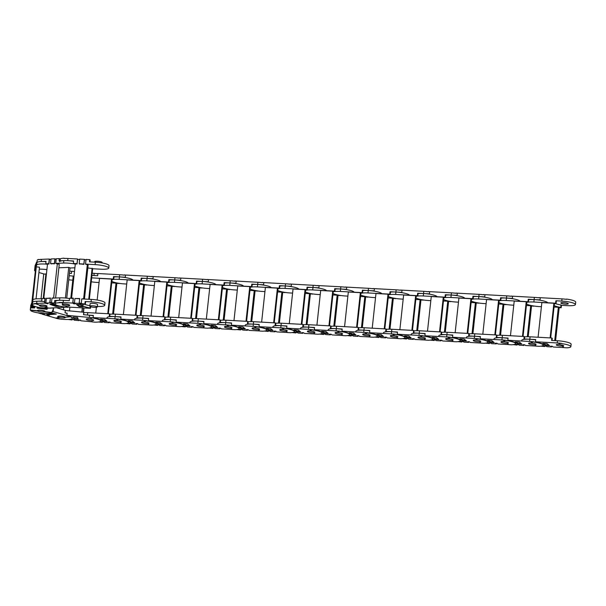 <?xml version="1.0" encoding="UTF-8"?>
<svg xmlns="http://www.w3.org/2000/svg" width="606" height="606" viewBox="0 0 606 606"><rect width="100%" height="100%" fill="white"/><g stroke="black" fill="none" stroke-linecap="round" stroke-linejoin="round"><path stroke-width="0.91" d="M50.73 263.663L54.54 263.815L55.04 259.232L56.222 259.186M45.897 302.758L44.715 302.803L45.215 298.228L43.783 298.288L47.495 264.102L48.927 264.042L49.419 259.466L51.002 259.398M51.518 302.523L49.942 302.591L50.434 298.008L46.564 298.402M55.957 263.451L57.35 263.693L53.639 297.879L52.184 298.167M66.743 298.152L70.038 267.837L68.751 267.39L58.896 267.791L55.608 298.031L59.244 264.36L57.35 263.693M49.942 302.591L52.639 303.22M44.715 302.803L47.026 303.454M44.367 298.493L43.783 298.288M47.177 298.372L46.594 298.167M52.79 298.144L52.207 297.94M54.222 298.084L53.639 297.879M65.425 298.023L68.751 267.39M73.576 261.292A10.938 2.053 -173.8 0 0 63.865 260.618L59.04 260.815L59.274 258.618L56.267 258.739L55.767 263.383L63.6 263.057A10.938 2.053 6.2 0 1 75.296 264.095M36.951 262.701A10.938 2.053 6.2 0 1 41.2 261.55L46.026 261.353L45.761 263.792L48.768 263.671L49.275 259.027L41.435 259.353A10.938 2.053 -173.8 0 0 38.511 259.694L40.799 259.391M60.13 260.769L60.32 258.989L59.274 258.618M38.542 259.451A10.938 2.053 -173.8 0 0 37.216 260.262L36.958 262.648M54.388 263.436L54.888 258.8L51.048 258.959L50.54 263.595L54.578 263.504M49.275 259.027L50.389 259.421M50.54 263.595L51.51 263.936M54.888 258.8L56.01 259.194M55.767 263.383L56.729 263.724M74.894 267.807L70.023 268.003M45.761 263.792L46.806 264.163A11.067 2.076 6.2 0 1 47.48 264.231M69.531 298.531A10.938 2.053 -173.8 0 0 59.82 297.857L51.987 298.175L51.48 302.818L55.532 303.061A11.067 2.076 -173.8 0 0 54.949 303.629A11.067 2.076 -173.8 0 0 55.048 303.962M55.532 303.061L55.775 300.864L54.729 300.493L59.555 300.296L59.82 297.857M67.781 307.053L49.912 308.09A10.938 2.053 6.2 0 1 48.094 308.113M54.487 302.689L54.729 300.493M65.668 305.75L66.955 307.075L65.289 305.704A3.757 0.704 6.2 0 1 62.312 304.871A3.757 0.704 6.2 0 1 62.191 304.666A3.75 0.704 -173.8 0 0 62.963 305.189A3.75 0.704 -173.8 0 0 67.084 305.863A3.75 0.704 -173.8 0 0 69.652 305.477A3.75 0.704 -173.8 0 0 68.879 304.947A3.75 0.704 -173.8 0 0 64.759 304.273A3.75 0.704 -173.8 0 0 62.191 304.666A3.757 0.704 6.2 0 1 63.554 304.273L61.91 302.652L59.123 302.742A10.938 2.053 6.2 0 0 55.048 303.886A10.938 2.053 6.2 0 0 55.404 304.492A10.938 2.053 6.2 0 0 64.198 306.931L67.751 307.356M48.086 308.189L44.094 306.78A3.757 0.704 6.2 0 1 40.291 306.128A3.757 0.704 6.2 0 1 39.519 305.598A3.757 0.704 6.2 0 1 39.951 305.326L35.989 303.674L33.701 304.015A10.938 2.053 6.2 0 0 32.376 304.818A10.938 2.053 6.2 0 0 34.625 306.356A10.938 2.053 6.2 0 0 45.821 308.28L48.109 307.939L44.897 306.81M39.973 305.083A3.757 0.704 6.2 0 1 46.238 305.636A3.757 0.704 6.2 0 1 47.018 306.166A3.757 0.704 6.2 0 1 47.003 306.204M53.305 304.151L59.373 306.288L55.919 306.431L49.859 304.295L53.305 304.151M57.82 305.742L55.987 305.818L55.919 306.431M55.987 305.818L51.472 304.227M39.951 305.326L35.959 303.924M33.701 304.015L33.724 303.773A10.938 2.053 6.2 0 1 36.648 303.424L44.488 303.106L44.988 298.463L41.981 298.591L41.716 301.03L36.89 301.227A10.938 2.053 -173.8 0 0 32.641 302.379L32.376 304.818M35.989 303.674L33.724 303.773M51.48 302.818L53.57 303.545L49.707 302.886L50.404 298.319M50.215 298.25L46.367 298.41L45.867 303.045L47.95 303.78L44.488 303.106M45.867 303.045L49.707 302.886M35.815 268.064L36.208 266.86M31.853 302.5L35.693 268.049M36.299 266.867L32.769 300.243M36.057 298.856L39.496 267.216L36.398 266.845M31.891 306.341L35.012 306.659M45.995 261.656A10.938 2.053 -173.8 0 0 36.981 262.595L36.534 263.701L36.489 262.193L35.989 266.829L36.716 265.034A10.938 2.053 6.2 0 1 47.48 264.254M35.322 266.678L35.845 263.792L35.118 265.587A10.938 2.053 -173.8 0 0 35.087 265.693L34.853 267.897A10.938 2.053 6.2 0 1 34.875 267.784L35.322 266.678M35.86 267.148L36.36 262.504L35.504 268.026L36.171 267.185M35.504 268.026L35.898 268.072M35.989 266.829L36.383 266.875M39.284 269.14A11.067 2.076 6.2 0 1 46.268 269.519A11.067 2.076 6.2 0 1 46.897 269.594M35.057 269.125L35.474 269.17M32.527 303.417L32.671 302.273A10.938 2.053 6.2 0 1 44.321 301.583M41.95 298.894A10.938 2.053 -173.8 0 0 32.936 299.834L31.701 306.265L31.982 305.575L33.163 305.719M53.707 307.931L52.025 312.241A10.938 2.053 6.2 0 1 50.851 312.908M31.982 305.575L32.224 303.379M48.086 308.143A11.067 2.076 -173.8 0 0 51.972 307.954L53.676 308.151M37.451 310.507L37.42 310.787A3.75 0.704 -173.8 0 0 39.693 311.696A3.75 0.704 -173.8 0 0 43.799 311.969A3.75 0.704 -173.8 0 0 44.882 311.598A3.75 0.704 -173.8 0 0 42.602 310.696A3.75 0.704 -173.8 0 0 38.504 310.416A3.75 0.704 -173.8 0 0 37.42 310.787L31.141 310.052L30.906 310.817A10.938 2.053 6.2 0 0 40.352 313.173A10.938 2.053 6.2 0 0 50.745 313.173L50.98 312.408L44.844 311.681M50.957 312.658L44.42 311.878A3.757 0.704 6.2 0 1 40.875 311.878A3.757 0.704 6.2 0 1 37.648 311.075L31.118 310.302M43.526 305.326A3.75 0.704 -173.8 0 0 39.526 305.598A3.75 0.704 -173.8 0 0 42.981 306.681A3.75 0.704 -173.8 0 0 46.98 306.409A3.75 0.704 -173.8 0 0 43.526 305.326M37.443 310.59A3.757 0.704 6.2 0 1 37.443 310.545A3.757 0.704 6.2 0 1 41.45 310.272A3.757 0.704 6.2 0 1 44.912 311.355A3.757 0.704 6.2 0 1 44.897 311.401M47.177 308.53L47.026 309.34L37.11 308.159L37.428 307.371L41.359 307.84M43.556 308.098L47.344 308.552L47.026 309.34M47.094 308.727L37.345 307.568M30.906 310.817L30.936 310.575A10.938 2.053 6.2 0 1 30.3 309.772A10.938 2.053 6.2 0 1 30.33 309.666L31.557 303.227L30.565 307.469A10.938 2.053 -173.8 0 0 30.542 307.575L30.808 305.129A10.938 2.053 -173.8 0 1 31.201 304.659M31.141 310.052L30.936 310.575M31.701 306.265L35.11 306.674L34.951 307.075L31.542 306.674L32.163 302.046M32.042 302.03L31.179 307.553L34.595 307.954L31.057 307.871M31.179 307.553L31.542 306.674M46.776 315.044L48.245 315.022M41.738 313.567L43.571 313.65M43.238 298.538L45.912 273.957L43.723 274.147L41.034 298.834M45.912 273.957L46.412 274.101M63.441 309.78L63.683 307.522M39.284 269.17A10.938 2.053 6.2 0 1 46.897 269.625M35.246 267.428A10.938 2.053 -173.8 0 0 34.853 267.897L34.587 270.337A10.938 2.053 6.2 0 1 35.421 269.67M35.262 271.162A10.938 2.053 6.2 0 1 34.587 270.337M44.336 274.094L38.92 272.511M71.659 271.503L69.705 270.927M69.463 273.124L70.228 273.351M50.828 312.969A11.067 2.076 -173.8 0 0 52.177 312.143A11.067 2.076 -173.8 0 0 51.957 311.658L53.161 311.56L69.137 316.241A10.938 2.053 6.2 0 1 71.606 317.211L69.584 316.62L64.94 317.264A3.757 0.704 6.2 0 1 65.183 317.552A3.757 0.704 6.2 0 1 64.1 317.923A3.757 0.704 6.2 0 1 60.153 317.673L55.54 318.074L57.57 318.665A10.938 2.053 6.2 0 0 69.167 319.407A10.938 2.053 6.2 0 0 72.319 318.324L72.379 317.771M67.114 313.378L65.047 312.772L65.312 310.333L56.714 307.81M53.404 309.355L53.161 311.56M55.547 318.014A10.938 2.053 6.2 0 1 53.813 317.567L46.798 315.506L49.2 315.302L45.556 315.143L42.117 314.135L44.526 313.931L40.526 313.673L38.102 312.863M69.554 316.862L64.94 317.264M57.737 316.537A3.757 0.704 6.2 0 1 57.737 316.499A3.757 0.704 6.2 0 1 58.82 316.127A3.757 0.704 6.2 0 1 64.971 317.014M46.276 313.779L53.283 313.173L56.373 314.075L49.366 314.681L46.276 313.779M54.782 313.613L49.434 314.075L49.366 314.681M49.434 314.075L47.935 313.635M59.327 317.506L55.54 318.074M71.576 317.453A10.938 2.053 6.2 0 1 72.319 318.324M71.606 317.211L69.584 316.62M42.117 314.135L42.162 313.688M46.798 315.506L46.844 315.059M83.53 312.204L83.992 307.946M79.015 319.96L80.666 320.332M71.947 319.294L74.091 319.718M83.742 307.931L83.28 312.181M69.448 310.893L69.849 307.174M70.811 298.288L73.212 276.222L73.97 276.298M81.855 312.045L82.31 307.856M82.022 312.067L82.477 307.863M74.485 271.526L71.69 271.268L71.447 273.465L69.448 273.276M95.771 273.533L97.907 273.639M72.781 280.192L68.736 279.813M97.884 273.836A10.938 2.053 -173.8 0 0 94.15 273.359L92.173 273.177M91.938 275.374L92.832 275.457M69.182 275.715L73.985 276.169M93.332 315.711A10.938 2.053 -173.8 0 0 89.597 315.241L83.522 314.673L83.787 312.226L65.296 310.499M65.918 313.029L67.137 313.143L66.902 315.34L89.362 317.438A10.938 2.053 6.2 0 1 93.816 318.029L90.938 318.006L93.816 318.029M72.038 319.529L71.993 319.953L68.167 319.476M72.303 318.4A11.067 2.076 -173.8 0 0 72.47 318.097A11.067 2.076 -173.8 0 0 72.455 317.923A11.067 2.076 -173.8 0 0 67.001 315.673L66.902 315.34M90.938 318.006L91.332 319.286A3.757 0.704 6.2 0 1 93.718 320.157A3.757 0.704 6.2 0 1 93.725 320.218A3.757 0.704 6.2 0 1 91.741 320.619L92.135 321.9L94.983 322.165A10.938 2.053 6.2 0 0 100.861 320.991L100.922 320.438M57.721 316.802A3.75 0.704 -173.8 0 0 61.524 317.862A3.75 0.704 -173.8 0 0 65.175 317.552A3.75 0.704 -173.8 0 0 65.168 317.491A3.75 0.704 -173.8 0 0 61.373 316.43A3.75 0.704 -173.8 0 0 57.714 316.741A3.75 0.704 -173.8 0 0 57.721 316.802M78.022 318.771L73.94 318.392L73.871 319.006L73.273 317.059L77.613 317.461L78.212 319.407L73.871 319.006M73.94 318.392L73.538 317.082M93.786 318.271A10.938 2.053 6.2 0 1 100.846 320.824A10.938 2.053 6.2 0 1 100.861 320.991M71.993 319.953L71.788 319.279L74.023 319.491L74.227 320.157L79.068 320.612L78.863 319.945L80.598 320.104L80.803 320.771L90.673 321.695A10.938 2.053 6.2 0 0 92.112 321.809M86.279 319.203A3.757 0.704 6.2 0 1 86.279 319.157A3.757 0.704 6.2 0 1 91.256 319.029M79.113 320.188L79.068 320.612M83.787 312.226L83.658 314.681M79.257 263.807L83.908 264.375L84.408 259.792L86.007 259.883M74.447 302.849L72.849 302.758L73.349 298.182L71.599 298.084L75.318 263.905L77.06 263.996L77.553 259.421L79.636 259.535M81.295 303.22L79.219 303.106L79.719 298.531L75 298.516M85.628 264.155L87.332 264.557L83.62 298.743L81.848 298.894M84.454 299.031L88.128 265.216L87.332 264.557M79.219 303.106L80.015 303.765L81.658 303.848M72.849 302.758L74.803 303.477M89.332 299.303L92.665 268.617L87.832 267.943M88.749 299.266L92.127 268.178M108.754 268.087L109.019 265.64A10.938 2.053 -173.8 0 0 108.663 265.034A10.938 2.053 -173.8 0 0 95.369 262.171L89.476 261.853L89.718 259.656L86.052 259.451L85.544 264.095L95.104 264.617A10.938 2.053 6.2 0 1 108.398 267.473A10.938 2.053 6.2 0 1 108.754 268.087A10.938 2.053 6.2 0 1 100.657 269.193L92.657 268.753M89.718 259.656L90.158 260.012L89.953 261.875M59.623 261.769A10.938 2.053 6.2 0 1 67.721 260.663L73.614 260.981L73.349 263.428L77.015 263.625L77.515 258.989L67.963 258.467A10.938 2.053 -173.8 0 0 63.941 258.429L66.713 258.414M94.627 262.133L94.68 261.61A3.75 0.704 6.2 0 1 97.967 261.269A3.75 0.704 6.2 0 1 102.013 262.216A3.75 0.704 6.2 0 1 102.141 262.421L102.081 262.951M63.963 258.186A10.938 2.053 -173.8 0 0 60.168 258.929M83.863 264.004L84.37 259.36L79.681 259.103L79.174 263.746L83.946 264.065M77.515 258.989L78.076 259.444M79.174 263.746L79.659 264.14M84.37 259.36L84.923 259.822M85.544 264.095L86.029 264.489M73.349 263.428L73.781 263.784A11.067 2.076 6.2 0 1 75.296 264.065M104.709 305.318L104.974 302.879A10.938 2.053 -173.8 0 0 104.618 302.273A10.938 2.053 -173.8 0 0 91.324 299.409L81.765 298.887L81.265 303.53L85.37 304.091L85.605 301.886L85.166 301.53L91.059 301.849A10.938 2.053 6.2 0 1 104.353 304.712A10.938 2.053 6.2 0 1 104.709 305.318A10.938 2.053 6.2 0 1 97.354 306.462M89.839 306.174L90.105 303.735A3.75 0.704 6.2 0 1 93.392 303.386A3.75 0.704 6.2 0 1 97.437 304.333A3.75 0.704 6.2 0 1 97.566 304.545L97.301 306.984A3.75 0.704 -173.8 0 0 97.172 306.78A3.75 0.704 -173.8 0 0 93.127 305.833A3.75 0.704 -173.8 0 0 89.839 306.174A3.75 0.704 -173.8 0 0 89.961 306.386A3.75 0.704 -173.8 0 0 94.013 307.333A3.75 0.704 -173.8 0 0 97.301 306.984M89.893 305.674A11.067 2.076 6.2 0 1 84.401 304.227M85.37 304.091A11.067 2.076 -173.8 0 0 82.598 305.144A11.067 2.076 -173.8 0 0 82.954 305.757A11.067 2.076 -173.8 0 0 90.044 307.939L90.196 306.53M90.658 306.719L90.483 308.302L68.728 307.113A10.938 2.053 6.2 0 1 66.971 306.984M84.931 303.727L85.166 301.53M90.044 307.939L90.483 308.302M63.577 304.03A3.757 0.704 6.2 0 1 69.561 305.023A3.757 0.704 6.2 0 1 69.682 305.235A3.757 0.704 6.2 0 1 69.675 305.272M80.606 304.651L83.143 306.742L78.939 306.515L76.401 304.417L80.606 304.651M82.348 306.083L79.007 305.901L78.939 306.515M79.007 305.901L77.265 304.47M63.554 304.273L61.88 302.894M59.123 302.742L59.146 302.5A10.938 2.053 6.2 0 1 63.175 302.538L72.728 303.061L73.235 298.417L69.569 298.22L69.304 300.659L63.41 300.341A10.938 2.053 -173.8 0 0 55.767 300.947M61.91 302.652L59.146 302.5M81.265 303.53L82.136 304.242L79.969 304.129L79.098 303.409L79.681 298.834M79.606 298.766L74.917 298.516L74.409 303.151L75.28 303.871L73.599 303.78L72.728 303.061M74.409 303.151L79.098 303.409M555.588 340.663L559.141 307.916L558.353 307.265L554.725 340.61M551.195 346.231L552.672 346.556M544.339 345.859L546.301 346.208M554.058 307.03L558.353 307.265M538.09 337.247L541.855 302.583L553.876 303.242L550.112 337.906M550.695 337.936L554.414 303.689L553.876 303.242M563.777 299.016L566.519 299.319A10.938 2.053 -173.8 0 0 562.02 298.887L540.264 297.697L540.022 299.894L534.136 299.576A10.938 2.053 -173.8 0 0 528.682 299.652M526.743 302.409A10.938 2.053 6.2 0 1 533.871 302.015L555.626 303.205L555.891 300.765L561.785 301.084A10.938 2.053 6.2 0 1 575.079 303.947A10.938 2.053 6.2 0 1 575.435 304.553A10.938 2.053 6.2 0 1 567.337 305.659L561.444 305.341L561.179 307.78L558.823 307.651M541.408 306.697L539.423 306.591A10.938 2.053 6.2 0 1 526.569 304.023M568.17 303.568A3.757 0.704 -173.8 0 0 564.118 302.621A3.757 0.704 -173.8 0 0 560.823 302.97A3.757 0.704 -173.8 0 0 560.944 303.174A3.757 0.704 -173.8 0 0 565.004 304.121A3.757 0.704 -173.8 0 0 568.292 303.78A3.757 0.704 -173.8 0 0 568.17 303.568M575.435 304.553L575.7 302.114A10.938 2.053 -173.8 0 0 575.344 301.508A10.938 2.053 -173.8 0 0 566.542 299.069M556.641 306.863L557.043 307.189M554.399 303.864A11.067 2.076 6.2 0 1 556.066 303.568L555.626 303.205M555.891 300.765L556.331 301.121L556.066 303.568M561.444 305.341L561.005 304.977A11.067 2.076 6.2 0 1 555.558 303.629M561.179 307.78L560.739 307.416L561.005 304.977M560.739 307.416A11.067 2.076 6.2 0 1 554.21 305.591M521.728 340.36A10.938 2.053 6.2 0 1 529.826 339.254L535.712 339.572L535.477 341.769L557.232 342.958A10.938 2.053 6.2 0 1 561.732 343.39L558.944 343.481L561.732 343.39M561.701 343.632A10.938 2.053 6.2 0 1 570.504 346.064A10.938 2.053 6.2 0 1 570.86 346.677L571.125 344.231A10.938 2.053 -173.8 0 0 570.769 343.625A10.938 2.053 -173.8 0 0 557.475 340.761L551.581 340.443L551.846 337.996L530.091 336.807A10.938 2.053 -173.8 0 0 524.637 336.883M543.196 345.238A11.067 2.076 -173.8 0 0 543.362 344.935A11.067 2.076 -173.8 0 0 542.999 344.322A11.067 2.076 -173.8 0 0 535.916 342.132L535.477 341.769M544.741 346.124L544.696 346.549L540.81 346.162M528.727 343.784A3.75 0.704 -173.8 0 0 532.78 344.731A3.75 0.704 -173.8 0 0 536.068 344.39A3.75 0.704 -173.8 0 0 535.939 344.178A3.75 0.704 -173.8 0 0 531.894 343.231A3.75 0.704 -173.8 0 0 528.606 343.579A3.75 0.704 -173.8 0 0 528.727 343.784M558.944 343.481L560.618 344.859A3.757 0.704 6.2 0 1 563.595 345.693A3.757 0.704 6.2 0 1 563.716 345.897A3.757 0.704 6.2 0 1 562.353 346.291L562.383 346.041A3.757 0.704 6.2 0 1 556.399 345.049A3.757 0.704 6.2 0 1 556.278 344.844A3.757 0.704 6.2 0 1 560.262 344.564M548.763 344.996L545.415 344.814L545.355 345.42L542.817 343.329L547.021 343.564L549.559 345.655L545.355 345.42M545.415 344.814L543.68 343.382M562.353 346.291L564.027 347.662L566.784 347.814A10.938 2.053 6.2 0 0 570.86 346.677M544.696 346.549L543.824 345.829L545.983 345.943L546.862 346.662L551.551 346.92L550.672 346.2L552.361 346.291L553.233 347.011L562.785 347.533A10.938 2.053 6.2 0 0 563.928 347.586M551.596 346.496L551.551 346.92M551.846 337.996L552.286 338.36L552.058 340.466M528.205 336.747L531.5 306.401L530.704 305.75L527.341 336.739M523.546 344.723L525.023 345.041M516.698 344.344L518.653 344.693M526.409 305.515L530.704 305.75M510.449 335.739L514.214 301.076L526.228 301.735L522.463 336.391M523.054 336.428L526.773 302.174L526.228 301.735M536.128 297.501L538.87 297.804A10.938 2.053 -173.8 0 0 534.371 297.379L512.615 296.19L512.381 298.387L506.487 298.061A10.938 2.053 -173.8 0 0 501.033 298.137M499.102 300.902A10.938 2.053 6.2 0 1 506.222 300.508L527.977 301.697L528.243 299.25L534.136 299.576A10.938 2.053 6.2 0 1 547.43 302.439M513.767 305.189L511.775 305.083A10.938 2.053 6.2 0 1 498.92 302.515M533.568 305.962L531.174 306.144M540.257 297.758A10.938 2.053 -173.8 0 0 538.901 297.561M528.993 305.348L529.394 305.682M526.75 302.356A11.067 2.076 6.2 0 1 528.417 302.053L527.977 301.697M528.243 299.25L528.682 299.614L528.417 302.053M533.538 306.272L533.098 305.886M533.098 305.909A11.067 2.076 6.2 0 1 526.561 304.083M494.079 338.845A10.938 2.053 6.2 0 1 502.177 337.739L508.07 338.065L507.828 340.261L529.583 341.451A10.938 2.053 6.2 0 1 534.083 341.882L531.303 341.973L534.083 341.882M535.681 339.883A10.938 2.053 -173.8 0 0 529.826 339.254L523.932 338.928L524.198 336.489L502.442 335.3A10.938 2.053 -173.8 0 0 496.988 335.376M515.547 343.723A11.067 2.076 -173.8 0 0 515.714 343.42A11.067 2.076 -173.8 0 0 515.358 342.807A11.067 2.076 -173.8 0 0 508.267 340.625L507.828 340.261M517.092 344.609L517.047 345.034L513.161 344.655M501.086 342.276A3.75 0.704 -173.8 0 0 505.131 343.223A3.75 0.704 -173.8 0 0 508.419 342.875A3.75 0.704 -173.8 0 0 508.298 342.67A3.75 0.704 -173.8 0 0 504.245 341.723A3.75 0.704 -173.8 0 0 500.957 342.064A3.75 0.704 -173.8 0 0 501.086 342.276M531.303 341.973L532.969 343.352A3.757 0.704 6.2 0 1 535.946 344.178A3.757 0.704 6.2 0 1 536.075 344.39A3.757 0.704 6.2 0 1 534.704 344.776L536.378 346.155L539.135 346.306A10.938 2.053 6.2 0 0 543.211 345.162L543.271 344.609M521.115 343.488L517.774 343.299L517.706 343.913L515.168 341.822L519.372 342.049L521.91 344.14L517.706 343.913M517.774 343.299L516.032 341.867M534.06 342.125A10.938 2.053 6.2 0 1 542.855 344.556A10.938 2.053 6.2 0 1 543.211 345.162M517.047 345.034L516.176 344.314L518.342 344.435L519.213 345.155L523.902 345.412L523.031 344.693L524.713 344.784L525.584 345.503L535.143 346.026A10.938 2.053 6.2 0 0 536.28 346.071M528.629 343.375A3.757 0.704 6.2 0 1 528.629 343.329A3.757 0.704 6.2 0 1 532.613 343.057M523.948 344.981L523.902 345.412M524.198 336.489L524.637 336.853L524.41 338.959M500.556 335.232L503.851 304.894L503.056 304.242L499.692 335.232M495.897 343.208L497.382 343.534M489.05 342.837L491.012 343.185M498.761 304.007L503.056 304.242M482.8 334.224L486.565 299.569L498.587 300.22L494.822 334.883M495.405 334.913L499.124 300.667L498.587 300.22M508.487 295.993L511.229 296.296A10.938 2.053 -173.8 0 0 506.73 295.864L484.967 294.675L484.732 296.872L478.838 296.554A10.938 2.053 -173.8 0 0 473.384 296.629M471.453 299.387A10.938 2.053 6.2 0 1 478.573 298.993L500.336 300.182L500.601 297.743L506.487 298.061A10.938 2.053 6.2 0 1 519.781 300.924M486.118 303.674L484.133 303.568A10.938 2.053 6.2 0 1 471.279 301M505.919 304.447L503.533 304.629M512.608 296.251A10.938 2.053 -173.8 0 0 511.252 296.054M501.351 303.841L501.745 304.167M499.102 300.841A11.067 2.076 6.2 0 1 500.768 300.546L500.336 300.182M500.601 297.743L501.033 298.099L500.768 300.546M505.889 304.757L505.449 304.371M505.449 304.394A11.067 2.076 6.2 0 1 498.92 302.568M466.431 337.337A10.938 2.053 6.2 0 1 474.528 336.232L480.422 336.55L480.179 338.754L501.942 339.936A10.938 2.053 6.2 0 1 506.434 340.367L503.654 340.458L506.434 340.367M508.033 338.368A10.938 2.053 -173.8 0 0 502.177 337.739L496.291 337.421L496.556 334.982L474.793 333.792A10.938 2.053 -173.8 0 0 469.339 333.861M487.906 342.216A11.067 2.076 -173.8 0 0 488.072 341.913A11.067 2.076 -173.8 0 0 487.709 341.299A11.067 2.076 -173.8 0 0 480.619 339.11L480.179 338.754M489.451 343.102L489.406 343.526L485.512 343.14M473.437 340.761A3.75 0.704 -173.8 0 0 477.483 341.708A3.75 0.704 -173.8 0 0 480.77 341.367A3.75 0.704 -173.8 0 0 480.649 341.155A3.75 0.704 -173.8 0 0 476.604 340.208A3.75 0.704 -173.8 0 0 473.316 340.557A3.75 0.704 -173.8 0 0 473.437 340.761M503.654 340.458L505.328 341.837A3.757 0.704 6.2 0 1 508.305 342.67A3.757 0.704 6.2 0 1 508.426 342.875A3.757 0.704 6.2 0 1 507.063 343.269L508.729 344.647L511.487 344.791A10.938 2.053 6.2 0 0 515.562 343.655L515.623 343.102M493.466 341.973L490.125 341.792L490.057 342.405L487.519 340.307L491.724 340.542L494.269 342.632L490.057 342.405M490.125 341.792L488.383 340.36M506.411 340.61A10.938 2.053 6.2 0 1 515.206 343.049A10.938 2.053 6.2 0 1 515.562 343.655M489.406 343.526L488.527 342.807L490.693 342.928L491.564 343.647L496.253 343.897L495.382 343.178L497.064 343.276L497.935 343.988L507.495 344.511A10.938 2.053 6.2 0 0 508.631 344.564M500.98 341.86A3.757 0.704 6.2 0 1 500.98 341.822A3.757 0.704 6.2 0 1 504.972 341.549M496.299 343.473L496.253 343.897M496.556 334.982L496.988 335.338L496.761 337.444M472.907 333.724L476.202 303.386L475.415 302.727L472.044 333.717M468.256 341.701L469.733 342.019M461.401 341.322L463.363 341.67M471.112 302.492L475.415 302.727M455.151 332.717L458.916 298.054L470.938 298.713L467.173 333.376M467.756 333.406L471.476 299.152L470.938 298.713M480.838 294.478L483.58 294.781A10.938 2.053 -173.8 0 0 479.081 294.357L457.325 293.168L457.083 295.364L451.197 295.039A10.938 2.053 -173.8 0 0 445.736 295.114M443.804 297.879A10.938 2.053 6.2 0 1 450.932 297.485L472.688 298.675L472.953 296.228L478.838 296.554A10.938 2.053 6.2 0 1 492.133 299.417M458.469 302.167L456.485 302.061A10.938 2.053 6.2 0 1 443.63 299.493M478.27 302.939L475.884 303.121M484.967 294.743A10.938 2.053 -173.8 0 0 483.603 294.539M473.703 302.326L474.104 302.659M471.46 299.334A11.067 2.076 6.2 0 1 473.127 299.031L472.688 298.675M472.953 296.228L473.392 296.592L473.127 299.031M478.24 303.25L477.808 302.864M477.801 302.886A11.067 2.076 6.2 0 1 471.271 301.061M438.782 335.822A10.938 2.053 6.2 0 1 446.887 334.717L452.773 335.042L452.538 337.239L474.293 338.428A10.938 2.053 6.2 0 1 478.793 338.86L476.005 338.951L478.793 338.86M480.391 336.86A10.938 2.053 -173.8 0 0 474.528 336.232L468.643 335.906L468.908 333.467L447.152 332.277A10.938 2.053 -173.8 0 0 441.691 332.353M460.257 340.701A11.067 2.076 -173.8 0 0 460.424 340.398A11.067 2.076 -173.8 0 0 460.06 339.784A11.067 2.076 -173.8 0 0 452.977 337.603L452.538 337.239M461.802 341.587L461.757 342.011L457.871 341.632M445.789 339.254A3.75 0.704 -173.8 0 0 449.841 340.201A3.75 0.704 -173.8 0 0 453.121 339.852A3.75 0.704 -173.8 0 0 453 339.648A3.75 0.704 -173.8 0 0 448.955 338.701A3.75 0.704 -173.8 0 0 445.668 339.042A3.75 0.704 -173.8 0 0 445.789 339.254M476.005 338.951L477.679 340.33A3.757 0.704 6.2 0 1 480.656 341.155A3.757 0.704 6.2 0 1 480.778 341.367A3.757 0.704 6.2 0 1 479.414 341.754L481.081 343.132L483.846 343.284A10.938 2.053 6.2 0 0 487.921 342.14L487.981 341.587M465.817 340.466L462.476 340.284L462.408 340.89L459.871 338.799L464.082 339.027L466.62 341.117L462.408 340.89M462.476 340.284L460.734 338.845M478.763 339.102A10.938 2.053 6.2 0 1 487.557 341.534A10.938 2.053 6.2 0 1 487.921 342.14M461.757 342.011L460.886 341.299L463.045 341.413L463.916 342.132L468.605 342.39L467.734 341.67L469.415 341.761L470.294 342.481L479.846 343.004A10.938 2.053 6.2 0 0 480.99 343.049M473.339 340.352A3.757 0.704 6.2 0 1 473.331 340.307A3.757 0.704 6.2 0 1 477.323 340.034M468.65 341.966L468.605 342.39M468.908 333.467L469.347 333.83L469.112 335.936M445.258 332.209L448.561 301.871L447.766 301.22L444.395 332.209M440.607 340.186L442.085 340.511M433.752 339.815L435.714 340.163M443.471 300.985L447.766 301.22M427.503 331.202L431.267 296.546L443.289 297.198L439.524 331.861M440.107 331.891L443.827 297.644L443.289 297.198M453.19 292.971L455.932 293.274A10.938 2.053 -173.8 0 0 451.432 292.842L429.677 291.653L429.434 293.849L423.549 293.531A10.938 2.053 -173.8 0 0 418.095 293.607M416.155 296.364A10.938 2.053 6.2 0 1 423.283 295.97L445.039 297.16L445.304 294.721L451.197 295.039A10.938 2.053 6.2 0 1 464.491 297.902M430.821 300.659L428.836 300.546A10.938 2.053 6.2 0 1 415.981 297.985M450.629 301.432L448.235 301.606M457.318 293.228A10.938 2.053 -173.8 0 0 455.962 293.031M446.054 300.818L446.455 301.144M443.812 297.819A11.067 2.076 6.2 0 1 445.478 297.523L445.039 297.16M445.304 294.721L445.743 295.084L445.478 297.523M450.591 301.735L450.16 301.349M450.152 301.379A11.067 2.076 6.2 0 1 443.622 299.553M411.141 334.315A10.938 2.053 6.2 0 1 419.238 333.209L425.124 333.535L424.889 335.732L446.645 336.921A10.938 2.053 6.2 0 1 451.144 337.345L448.357 337.444L451.144 337.345M452.743 335.353A10.938 2.053 -173.8 0 0 446.887 334.717L440.994 334.398L441.259 331.959L419.503 330.77A10.938 2.053 -173.8 0 0 414.049 330.846M432.608 339.193A11.067 2.076 -173.8 0 0 432.775 338.89A11.067 2.076 -173.8 0 0 432.411 338.277A11.067 2.076 -173.8 0 0 425.329 336.088L424.889 335.732M434.154 340.08L434.108 340.504L430.222 340.125M418.14 337.739A3.75 0.704 -173.8 0 0 422.193 338.686A3.75 0.704 -173.8 0 0 425.48 338.345A3.75 0.704 -173.8 0 0 425.359 338.133A3.75 0.704 -173.8 0 0 421.306 337.186A3.75 0.704 -173.8 0 0 418.019 337.534A3.75 0.704 -173.8 0 0 418.14 337.739M448.357 337.444L450.031 338.815A3.757 0.704 6.2 0 1 453.008 339.648A3.757 0.704 6.2 0 1 453.129 339.852A3.757 0.704 6.2 0 1 451.765 340.246L453.44 341.625L456.197 341.776A10.938 2.053 6.2 0 0 460.272 340.633L460.333 340.08M438.176 338.951L434.835 338.769L434.767 339.383L432.229 337.292L436.434 337.519L438.971 339.61L434.767 339.383M434.835 338.769L433.093 337.337M451.114 337.587A10.938 2.053 6.2 0 1 459.916 340.027A10.938 2.053 6.2 0 1 460.272 340.633M434.108 340.504L433.237 339.784L435.403 339.905L436.275 340.625L440.963 340.875L440.085 340.163L441.774 340.254L442.645 340.973L452.197 341.496A10.938 2.053 6.2 0 0 453.341 341.542M445.69 338.837A3.757 0.704 6.2 0 1 445.69 338.799A3.757 0.704 6.2 0 1 449.675 338.527M441.009 340.451L440.963 340.875M441.259 331.959L441.698 332.315L441.471 334.421M417.617 330.702L420.912 300.364L420.117 299.705L416.754 330.694M412.959 338.678L414.436 339.004M406.111 338.3L408.065 338.656M415.822 299.47L420.117 299.705M399.862 329.694L403.626 295.031L415.648 295.69L411.875 330.353M412.466 330.384L416.186 296.137L415.648 295.69M425.541 291.456L428.283 291.759A10.938 2.053 -173.8 0 0 423.783 291.334L402.028 290.145L401.793 292.342L395.9 292.024A10.938 2.053 -173.8 0 0 390.446 292.092M388.514 294.857A10.938 2.053 6.2 0 1 395.635 294.463L417.39 295.652L417.655 293.206L423.549 293.531A10.938 2.053 6.2 0 1 436.843 296.395M403.179 299.144L401.187 299.038A10.938 2.053 6.2 0 1 388.34 296.47M422.98 299.917L420.587 300.099M429.669 291.721A10.938 2.053 -173.8 0 0 428.313 291.516M418.405 299.303L418.807 299.637M416.163 296.311A11.067 2.076 6.2 0 1 417.829 296.008L417.39 295.652M417.655 293.206L418.095 293.569L417.829 296.008M422.95 300.228L422.511 299.841A11.067 2.076 6.2 0 1 415.974 298.038M383.492 332.808A10.938 2.053 6.2 0 1 391.59 331.702L397.483 332.02L397.241 334.217L418.996 335.406A10.938 2.053 6.2 0 1 423.496 335.838L420.715 335.929L423.496 335.838M425.094 333.838A10.938 2.053 -173.8 0 0 419.238 333.209L413.345 332.891L413.61 330.444L391.855 329.255A10.938 2.053 -173.8 0 0 386.401 329.331M404.967 337.686A11.067 2.076 -173.8 0 0 405.126 337.375A11.067 2.076 -173.8 0 0 404.77 336.762A11.067 2.076 -173.8 0 0 397.68 334.58L397.241 334.217M406.512 338.565L406.459 338.996L402.573 338.61M390.499 336.232A3.75 0.704 -173.8 0 0 394.544 337.178A3.75 0.704 -173.8 0 0 397.831 336.83A3.75 0.704 -173.8 0 0 397.71 336.625A3.75 0.704 -173.8 0 0 393.658 335.679A3.75 0.704 -173.8 0 0 390.37 336.019A3.75 0.704 -173.8 0 0 390.499 336.232M420.715 335.929L422.382 337.307A3.757 0.704 6.2 0 1 425.359 338.133A3.757 0.704 6.2 0 1 425.488 338.345A3.757 0.704 6.2 0 1 424.117 338.731L425.791 340.11L428.548 340.261A10.938 2.053 6.2 0 0 432.623 339.118L432.684 338.565M410.527 337.444L407.187 337.262L407.118 337.868L404.581 335.777L408.785 336.012L411.322 338.103L407.118 337.868M407.187 337.262L405.444 335.822M423.473 336.08A10.938 2.053 6.2 0 1 432.267 338.512A10.938 2.053 6.2 0 1 432.623 339.118M406.459 338.996L405.588 338.277L407.755 338.39L408.626 339.11L413.315 339.368L412.444 338.648L414.125 338.739L414.996 339.458L424.556 339.981A10.938 2.053 6.2 0 0 425.692 340.034M418.042 337.33A3.757 0.704 6.2 0 1 418.042 337.292A3.757 0.704 6.2 0 1 422.026 337.012M413.36 338.943L413.315 339.368M413.61 330.444L414.049 330.808L413.822 332.914M389.969 329.187L393.264 298.849L392.468 298.197L389.105 329.187M385.31 337.163L386.795 337.489M378.462 336.792L380.424 337.141M388.173 297.963L392.468 298.197M372.213 328.187L375.978 293.524L387.999 294.175L384.234 328.838M384.818 328.869L388.537 294.622L387.999 294.175M397.9 289.948L400.642 290.251A10.938 2.053 -173.8 0 0 396.142 289.82L374.387 288.63L374.144 290.835L368.251 290.509A10.938 2.053 -173.8 0 0 362.797 290.585M360.865 293.349A10.938 2.053 6.2 0 1 367.986 292.948L389.749 294.137L390.014 291.698L395.9 292.024A10.938 2.053 6.2 0 1 409.194 294.88M375.531 297.637L373.546 297.523A10.938 2.053 6.2 0 1 360.691 294.963M395.332 298.41L392.946 298.584M402.02 290.206A10.938 2.053 -173.8 0 0 400.664 290.009M390.764 297.796L391.165 298.129M388.514 294.796A11.067 2.076 6.2 0 1 390.181 294.501L389.749 294.137M390.014 291.698L390.446 292.062L390.181 294.501M395.301 298.713L394.862 298.326A11.067 2.076 6.2 0 1 388.332 296.531M355.843 331.293A10.938 2.053 6.2 0 1 363.941 330.187L369.834 330.512L369.592 332.709L391.355 333.898A10.938 2.053 6.2 0 1 395.854 334.323L393.067 334.421L395.854 334.323M397.445 332.33A10.938 2.053 -173.8 0 0 391.59 331.702L385.704 331.376L385.969 328.937L364.206 327.748A10.938 2.053 -173.8 0 0 358.752 327.823M377.318 336.171A11.067 2.076 -173.8 0 0 377.485 335.868A11.067 2.076 -173.8 0 0 377.121 335.254A11.067 2.076 -173.8 0 0 370.031 333.065L369.592 332.709M378.864 337.057L378.818 337.481L374.925 337.103M362.85 334.717A3.75 0.704 -173.8 0 0 366.895 335.663A3.75 0.704 -173.8 0 0 370.183 335.323A3.75 0.704 -173.8 0 0 370.061 335.11A3.75 0.704 -173.8 0 0 366.016 334.171A3.75 0.704 -173.8 0 0 362.729 334.512A3.75 0.704 -173.8 0 0 362.85 334.717M393.067 334.421L394.741 335.792A3.757 0.704 6.2 0 1 397.718 336.625A3.757 0.704 6.2 0 1 397.839 336.83A3.757 0.704 6.2 0 1 396.475 337.224L398.142 338.602L400.899 338.754A10.938 2.053 6.2 0 0 404.982 337.61L405.035 337.057M382.878 335.929L379.538 335.747L379.47 336.36L376.932 334.27L381.136 334.497L383.681 336.588L379.47 336.36M379.538 335.747L377.796 334.315M395.824 334.573A10.938 2.053 6.2 0 1 404.619 337.004A10.938 2.053 6.2 0 1 404.982 337.61M378.818 337.481L377.939 336.762L380.106 336.883L380.977 337.603L385.666 337.86L384.795 337.141L386.476 337.231L387.348 337.951L396.907 338.474A10.938 2.053 6.2 0 0 398.044 338.519M390.393 335.822A3.757 0.704 6.2 0 1 390.393 335.777A3.757 0.704 6.2 0 1 394.385 335.504M385.711 337.428L385.666 337.86M385.969 328.937L386.401 329.293L386.173 331.406M362.32 327.679L365.615 297.341L364.827 296.69L361.456 327.679M357.669 335.656L359.146 335.982M350.813 335.285L352.775 335.633M360.525 296.455L364.827 296.69M344.564 326.672L348.329 292.009L360.35 292.668L356.586 327.331M357.169 327.361L360.888 293.115L360.35 292.668M370.251 288.433L372.993 288.744A10.938 2.053 -173.8 0 0 368.493 288.312L346.738 287.123L346.496 289.32L340.61 289.001A10.938 2.053 -173.8 0 0 335.156 289.077M333.217 291.834A10.938 2.053 6.2 0 1 340.345 291.441L362.1 292.63L362.365 290.191L368.251 290.509A10.938 2.053 6.2 0 1 381.553 293.372M347.882 296.122L345.897 296.016A10.938 2.053 6.2 0 1 333.042 293.448M367.69 296.895L365.297 297.076M374.379 288.698A10.938 2.053 -173.8 0 0 373.016 288.494M363.115 296.289L363.517 296.614M360.873 293.289A11.067 2.076 6.2 0 1 362.539 292.993L362.1 292.63M362.365 290.191L362.805 290.547L362.539 292.993M367.653 297.205L367.221 296.819M367.213 296.842A11.067 2.076 6.2 0 1 360.684 295.016M328.202 329.785A10.938 2.053 6.2 0 1 336.3 328.679L342.185 328.997L341.951 331.194L363.706 332.383A10.938 2.053 6.2 0 1 368.206 332.815L365.418 332.906L368.206 332.815M369.804 330.815A10.938 2.053 -173.8 0 0 363.941 330.187L358.055 329.869L358.32 327.422L336.565 326.233A10.938 2.053 -173.8 0 0 331.103 326.308M349.67 334.663A11.067 2.076 -173.8 0 0 349.836 334.36A11.067 2.076 -173.8 0 0 349.473 333.747A11.067 2.076 -173.8 0 0 342.39 331.558L341.951 331.194M351.215 335.542L351.169 335.974L347.283 335.588M335.201 333.209A3.75 0.704 -173.8 0 0 339.254 334.156A3.75 0.704 -173.8 0 0 342.541 333.808A3.75 0.704 -173.8 0 0 342.413 333.603A3.75 0.704 -173.8 0 0 338.368 332.656A3.75 0.704 -173.8 0 0 335.08 333.005A3.75 0.704 -173.8 0 0 335.201 333.209M365.418 332.906L367.092 334.285A3.757 0.704 6.2 0 1 370.069 335.118A3.757 0.704 6.2 0 1 370.19 335.323A3.757 0.704 6.2 0 1 368.827 335.716L370.501 337.087L373.258 337.239A10.938 2.053 6.2 0 0 377.333 336.095L377.394 335.542M355.237 334.421L351.889 334.239L351.828 334.845L349.283 332.755L353.495 332.989L356.033 335.08L351.828 334.845M351.889 334.239L350.154 332.808M368.175 333.058A10.938 2.053 6.2 0 1 376.977 335.489A10.938 2.053 6.2 0 1 377.333 336.095M351.169 335.974L350.298 335.254L352.457 335.368L353.336 336.088L358.017 336.345L357.146 335.626L358.828 335.716L359.706 336.436L369.259 336.959A10.938 2.053 6.2 0 0 370.402 337.012M362.752 334.307A3.757 0.704 6.2 0 1 362.744 334.27A3.757 0.704 6.2 0 1 366.736 333.989M358.07 335.921L358.017 336.345M358.32 327.422L358.76 327.785L358.532 329.891M334.679 326.172L337.974 295.826L337.178 295.175L333.808 326.164M330.02 334.148L331.497 334.467M323.165 333.77L325.127 334.118M332.883 294.94L337.178 295.175M316.915 325.164L320.68 290.501L332.702 291.16L328.937 325.816M329.52 325.854L333.247 291.6L332.702 291.16M342.602 286.926L345.344 287.229A10.938 2.053 -173.8 0 0 340.845 286.805L319.089 285.615L318.854 287.812L312.961 287.486A10.938 2.053 -173.8 0 0 307.507 287.562M305.568 290.327A10.938 2.053 6.2 0 1 312.696 289.933L334.451 291.115L334.717 288.676L340.61 289.001A10.938 2.053 6.2 0 1 353.904 291.857M320.233 294.614L318.248 294.501A10.938 2.053 6.2 0 1 305.394 291.94M340.042 295.387L337.648 295.561M346.73 287.183A10.938 2.053 -173.8 0 0 345.375 286.986M335.466 294.774L335.868 295.107M333.224 291.781A11.067 2.076 6.2 0 1 334.891 291.478L334.451 291.115M334.717 288.676L335.156 289.039L334.891 291.478M340.004 295.69L339.572 295.311M339.572 295.334A11.067 2.076 6.2 0 1 333.035 293.509M300.553 328.27A10.938 2.053 6.2 0 1 308.651 327.164L314.544 327.49L314.302 329.687L336.057 330.876A10.938 2.053 6.2 0 1 340.557 331.3L337.769 331.399L340.557 331.3M342.155 329.308A10.938 2.053 -173.8 0 0 336.3 328.679L330.406 328.354L330.671 325.914L308.916 324.725A10.938 2.053 -173.8 0 0 303.462 324.801M322.021 333.149A11.067 2.076 -173.8 0 0 322.187 332.845A11.067 2.076 -173.8 0 0 321.824 332.232A11.067 2.076 -173.8 0 0 314.741 330.043L314.302 329.687M323.566 334.035L323.521 334.459L319.635 334.08M307.553 331.702A3.75 0.704 -173.8 0 0 311.605 332.641A3.75 0.704 -173.8 0 0 314.893 332.3A3.75 0.704 -173.8 0 0 314.772 332.096A3.75 0.704 -173.8 0 0 310.719 331.149A3.75 0.704 -173.8 0 0 307.431 331.49A3.75 0.704 -173.8 0 0 307.553 331.702M337.769 331.399L339.443 332.777A3.757 0.704 6.2 0 1 342.42 333.603A3.757 0.704 6.2 0 1 342.541 333.815A3.757 0.704 6.2 0 1 341.178 334.201L342.852 335.58L345.609 335.732A10.938 2.053 6.2 0 0 349.685 334.588L349.745 334.035M327.588 332.906L324.248 332.724L324.18 333.338L321.642 331.247L325.846 331.474L328.384 333.565L324.18 333.338M324.248 332.724L322.506 331.293M340.534 331.55A10.938 2.053 6.2 0 1 349.329 333.982A10.938 2.053 6.2 0 1 349.685 334.588M323.521 334.459L322.65 333.739L324.816 333.861L325.687 334.58L330.376 334.838L329.497 334.118L331.187 334.209L332.058 334.929L341.61 335.451A10.938 2.053 6.2 0 0 342.754 335.497M335.103 332.8A3.757 0.704 6.2 0 1 335.103 332.755A3.757 0.704 6.2 0 1 339.087 332.482M330.421 334.406L330.376 334.838M330.671 325.914L331.111 326.27L330.884 328.384M307.03 324.657L310.325 294.319L309.53 293.668L306.166 324.657M302.371 332.633L303.856 332.959M295.523 332.262L297.478 332.611M305.235 293.433L309.53 293.668M289.274 323.649L293.039 288.986L305.06 289.645L301.296 324.308M301.879 324.339L305.598 290.092L305.06 289.645M314.961 285.418L317.695 285.721A10.938 2.053 -173.8 0 0 313.204 285.29L291.441 284.1L291.206 286.297L285.312 285.979A10.938 2.053 -173.8 0 0 279.858 286.055M277.927 288.812A10.938 2.053 6.2 0 1 285.047 288.418L306.803 289.607L307.068 287.168L312.961 287.486A10.938 2.053 6.2 0 1 326.255 290.35M292.592 293.099L290.6 292.993A10.938 2.053 6.2 0 1 277.753 290.425M312.393 293.872L309.999 294.054M319.082 285.676A10.938 2.053 -173.8 0 0 317.726 285.471M307.818 293.266L308.219 293.592M305.575 290.266A11.067 2.076 6.2 0 1 307.242 289.971L306.803 289.607M307.068 287.168L307.507 287.524L307.242 289.971M312.363 294.183L311.923 293.796M311.923 293.819A11.067 2.076 6.2 0 1 305.386 291.994M272.905 326.763A10.938 2.053 6.2 0 1 281.002 325.657L286.896 325.975L286.653 328.172L308.409 329.361A10.938 2.053 6.2 0 1 312.908 329.793L310.128 329.884L312.908 329.793M314.506 327.793A10.938 2.053 -173.8 0 0 308.651 327.164L302.758 326.846L303.023 324.399L281.267 323.21A10.938 2.053 -173.8 0 0 275.813 323.286M294.38 331.641A11.067 2.076 -173.8 0 0 294.539 331.338A11.067 2.076 -173.8 0 0 294.183 330.724A11.067 2.076 -173.8 0 0 287.092 328.535L286.653 328.172M295.925 332.527L295.872 332.952L291.986 332.565M279.911 330.187A3.75 0.704 -173.8 0 0 283.956 331.134A3.75 0.704 -173.8 0 0 287.244 330.793A3.75 0.704 -173.8 0 0 287.123 330.581A3.75 0.704 -173.8 0 0 283.07 329.634A3.75 0.704 -173.8 0 0 279.79 329.982A3.75 0.704 -173.8 0 0 279.911 330.187M310.128 329.884L311.795 331.262A3.757 0.704 6.2 0 1 314.772 332.096A3.757 0.704 6.2 0 1 314.9 332.3A3.757 0.704 6.2 0 1 313.529 332.694L315.203 334.073L317.961 334.217A10.938 2.053 6.2 0 0 322.036 333.08L322.097 332.52M299.94 331.399L296.599 331.217L296.531 331.823L293.993 329.732L298.197 329.967L300.735 332.058L296.531 331.823M296.599 331.217L294.857 329.785M312.885 330.035A10.938 2.053 6.2 0 1 321.68 332.467A10.938 2.053 6.2 0 1 322.036 333.08M295.872 332.952L295.001 332.232L297.167 332.353L298.038 333.065L302.727 333.323L301.856 332.603L303.538 332.694L304.409 333.414L313.969 333.936A10.938 2.053 6.2 0 0 315.105 333.989M307.454 331.285A3.757 0.704 6.2 0 1 307.454 331.247A3.757 0.704 6.2 0 1 311.439 330.967M302.773 332.899L302.727 333.323M303.023 324.399L303.462 324.763L303.235 326.869M279.381 323.149L282.676 292.804L281.881 292.153L278.518 323.142M274.723 331.126L276.207 331.444M267.875 330.747L269.837 331.096M277.586 291.918L281.881 292.153M261.625 322.142L265.39 287.479L277.412 288.138L273.647 322.793M274.23 322.831L277.949 288.577L277.412 288.138M287.312 283.903L290.054 284.206A10.938 2.053 -173.8 0 0 285.555 283.782L263.799 282.593L263.557 284.79L257.671 284.464A10.938 2.053 -173.8 0 0 252.21 284.54M250.278 287.305A10.938 2.053 6.2 0 1 257.406 286.911L279.161 288.1L279.427 285.653L285.312 285.979A10.938 2.053 6.2 0 1 298.606 288.842M264.943 291.592L262.959 291.486A10.938 2.053 6.2 0 1 250.104 288.918M284.744 292.365L282.358 292.546M291.433 284.169A10.938 2.053 -173.8 0 0 290.077 283.964M280.177 291.751L280.578 292.084M277.934 288.759A11.067 2.076 6.2 0 1 279.601 288.456L279.161 288.1M279.427 285.653L279.866 286.017L279.601 288.456M284.714 292.675L284.275 292.289M284.275 292.312A11.067 2.076 6.2 0 1 277.745 290.486M245.256 325.248A10.938 2.053 6.2 0 1 253.361 324.142L259.247 324.468L259.012 326.664L280.767 327.854A10.938 2.053 6.2 0 1 285.267 328.285L282.479 328.376L285.267 328.285M286.858 326.286A10.938 2.053 -173.8 0 0 281.002 325.657L275.116 325.331L275.382 322.892L253.626 321.703A10.938 2.053 -173.8 0 0 248.165 321.778M266.731 330.126A11.067 2.076 -173.8 0 0 266.898 329.823A11.067 2.076 -173.8 0 0 266.534 329.209A11.067 2.076 -173.8 0 0 259.444 327.028L259.012 326.664M268.276 331.012L268.231 331.437L264.345 331.058M252.263 328.679A3.75 0.704 -173.8 0 0 256.308 329.626A3.75 0.704 -173.8 0 0 259.595 329.278A3.75 0.704 -173.8 0 0 259.474 329.073A3.75 0.704 -173.8 0 0 255.429 328.126A3.75 0.704 -173.8 0 0 252.141 328.467A3.75 0.704 -173.8 0 0 252.263 328.679M282.479 328.376L284.153 329.755A3.757 0.704 6.2 0 1 287.13 330.581A3.757 0.704 6.2 0 1 287.252 330.793A3.757 0.704 6.2 0 1 285.888 331.179L287.555 332.558L290.312 332.709A10.938 2.053 6.2 0 0 294.395 331.565L294.455 331.012M272.291 329.891L268.95 329.702L268.882 330.315L266.345 328.225L270.556 328.452L273.094 330.543L268.882 330.315M268.95 329.702L267.208 328.27M285.237 328.528A10.938 2.053 6.2 0 1 294.031 330.959A10.938 2.053 6.2 0 1 294.395 331.565M268.231 331.437L267.36 330.717L269.519 330.838L270.39 331.558L275.079 331.815L274.207 331.096L275.889 331.187L276.76 331.906L286.32 332.429A10.938 2.053 6.2 0 0 287.456 332.474M279.805 329.778A3.757 0.704 6.2 0 1 279.805 329.732A3.757 0.704 6.2 0 1 283.797 329.459M275.124 331.391L275.079 331.815M275.382 322.892L275.821 323.256L275.586 325.361M251.732 321.635L255.028 291.297L254.24 290.645L250.869 321.635M247.081 329.611L248.558 329.937M240.226 329.24L242.188 329.588M249.937 290.41L254.24 290.645M233.977 320.627L237.741 285.971L249.763 286.623L245.998 321.286M246.581 321.316L250.301 287.07L249.763 286.623M259.663 282.396L262.406 282.699A10.938 2.053 -173.8 0 0 257.906 282.267L236.151 281.078L235.908 283.275L230.022 282.957A10.938 2.053 -173.8 0 0 224.568 283.032M222.629 285.79A10.938 2.053 6.2 0 1 229.757 285.396L251.513 286.585L251.778 284.146L257.671 284.464A10.938 2.053 6.2 0 1 270.965 287.327M237.294 290.077L235.31 289.971A10.938 2.053 6.2 0 1 222.455 287.403M257.103 290.85L254.709 291.031M263.792 282.654A10.938 2.053 -173.8 0 0 262.428 282.457M252.528 290.244L252.929 290.569M250.286 287.244A11.067 2.076 6.2 0 1 251.952 286.949L251.513 286.585M251.778 284.146L252.217 284.502L251.952 286.949M257.065 291.16L256.633 290.774M256.626 290.797A11.067 2.076 6.2 0 1 250.096 288.971M217.615 323.74A10.938 2.053 6.2 0 1 225.712 322.634L231.598 322.953L231.363 325.157L253.119 326.339A10.938 2.053 6.2 0 1 257.618 326.77L254.831 326.861L257.618 326.77M259.216 324.771A10.938 2.053 -173.8 0 0 253.361 324.142L247.468 323.824L247.733 321.385L225.977 320.195A10.938 2.053 -173.8 0 0 220.523 320.271M239.082 328.619A11.067 2.076 -173.8 0 0 239.249 328.316A11.067 2.076 -173.8 0 0 238.885 327.702A11.067 2.076 -173.8 0 0 231.803 325.513L231.363 325.157M240.627 329.505L240.582 329.929L236.696 329.543M224.614 327.164A3.75 0.704 -173.8 0 0 228.667 328.111A3.75 0.704 -173.8 0 0 231.954 327.77A3.75 0.704 -173.8 0 0 231.825 327.558A3.75 0.704 -173.8 0 0 227.78 326.611A3.75 0.704 -173.8 0 0 224.493 326.96A3.75 0.704 -173.8 0 0 224.614 327.164M254.831 326.861L256.505 328.24A3.757 0.704 6.2 0 1 259.482 329.073A3.757 0.704 6.2 0 1 259.603 329.278A3.757 0.704 6.2 0 1 258.239 329.672L259.913 331.05L262.671 331.202A10.938 2.053 6.2 0 0 266.746 330.058L266.807 329.505M244.65 328.376L241.302 328.194L241.241 328.808L238.696 326.717L242.908 326.945L245.445 329.035L241.241 328.808M241.302 328.194L239.567 326.763M257.588 327.013A10.938 2.053 6.2 0 1 266.39 329.452A10.938 2.053 6.2 0 1 266.746 330.058M240.582 329.929L239.711 329.209L241.87 329.331L242.748 330.05L247.43 330.3L246.559 329.581L248.24 329.679L249.119 330.391L258.671 330.914A10.938 2.053 6.2 0 0 259.815 330.967M252.164 328.263A3.757 0.704 6.2 0 1 252.157 328.225A3.757 0.704 6.2 0 1 256.149 327.952M247.483 329.876L247.43 330.3M247.733 321.385L248.172 321.741L247.945 323.846M224.091 320.127L227.386 289.789L226.591 289.13L223.228 320.12M219.433 328.104L220.91 328.422M212.577 327.725L214.539 328.073M222.296 288.895L226.591 289.13M206.328 319.12L210.1 284.456L222.114 285.115L218.349 319.779M218.933 319.809L222.66 285.555L222.114 285.115M232.015 280.881L234.757 281.184A10.938 2.053 -173.8 0 0 230.257 280.76L208.502 279.571L208.267 281.767L202.374 281.442A10.938 2.053 -173.8 0 0 196.92 281.517M194.988 284.282A10.938 2.053 6.2 0 1 202.109 283.888L223.864 285.078L224.129 282.631L230.022 282.957A10.938 2.053 6.2 0 1 243.317 285.82M209.653 288.57L207.661 288.464A10.938 2.053 6.2 0 1 194.806 285.896M229.454 289.342L227.061 289.524M236.143 281.146A10.938 2.053 -173.8 0 0 234.787 280.942M224.879 288.729L225.28 289.062M222.637 285.737A11.067 2.076 6.2 0 1 224.303 285.434L223.864 285.078M224.129 282.631L224.568 282.994L224.303 285.434M229.416 289.653L228.985 289.267M228.985 289.289A11.067 2.076 6.2 0 1 222.447 287.464M189.966 322.225A10.938 2.053 6.2 0 1 198.064 321.119L203.957 321.445L203.714 323.642L225.47 324.831A10.938 2.053 6.2 0 1 229.969 325.263L227.189 325.354L229.969 325.263M231.568 323.263A10.938 2.053 -173.8 0 0 225.712 322.634L219.819 322.309L220.084 319.87L198.329 318.68A10.938 2.053 -173.8 0 0 192.875 318.756M211.433 327.104A11.067 2.076 -173.8 0 0 211.6 326.801A11.067 2.076 -173.8 0 0 211.236 326.187A11.067 2.076 -173.8 0 0 204.154 324.005L203.714 323.642M212.979 327.99L212.933 328.414L209.047 328.035M196.973 325.657A3.75 0.704 -173.8 0 0 201.018 326.604A3.75 0.704 -173.8 0 0 204.305 326.255A3.75 0.704 -173.8 0 0 204.184 326.051A3.75 0.704 -173.8 0 0 200.131 325.104A3.75 0.704 -173.8 0 0 196.844 325.445A3.75 0.704 -173.8 0 0 196.973 325.657M227.189 325.354L228.856 326.732A3.757 0.704 6.2 0 1 231.833 327.558A3.757 0.704 6.2 0 1 231.954 327.77A3.757 0.704 6.2 0 1 230.591 328.157L232.265 329.535L235.022 329.687A10.938 2.053 6.2 0 0 239.097 328.543L239.158 327.99M217.001 326.869L213.66 326.687L213.592 327.293L211.055 325.202L215.259 325.43L217.796 327.528L213.592 327.293M213.66 326.687L211.918 325.248M229.947 325.505A10.938 2.053 6.2 0 1 238.741 327.937A10.938 2.053 6.2 0 1 239.097 328.543M212.933 328.414L212.062 327.702L214.229 327.816L215.1 328.535L219.789 328.793L218.917 328.073L220.599 328.164L221.47 328.884L231.022 329.406A10.938 2.053 6.2 0 0 232.166 329.452M224.515 326.755A3.757 0.704 6.2 0 1 224.515 326.71A3.757 0.704 6.2 0 1 228.5 326.437M219.834 328.369L219.789 328.793M220.084 319.87L220.523 320.233L220.296 322.339M196.442 318.612L199.738 288.274L198.942 287.623L195.579 318.612M191.784 326.589L193.269 326.914M184.936 326.217L186.898 326.566M194.647 287.388L198.942 287.623M178.687 317.605L182.451 282.949L194.473 283.6L190.708 318.264M191.291 318.294L195.011 284.047L194.473 283.6M204.374 279.374L207.108 279.677A10.938 2.053 -173.8 0 0 202.616 279.245L180.853 278.056L180.618 280.252L174.725 279.934A10.938 2.053 -173.8 0 0 169.271 280.01M167.339 282.767A10.938 2.053 6.2 0 1 174.46 282.373L196.223 283.563L196.488 281.123L202.374 281.442A10.938 2.053 6.2 0 1 215.668 284.305M182.005 287.062L180.02 286.949A10.938 2.053 6.2 0 1 167.165 284.388M201.806 287.835L199.412 288.009M208.494 279.631A10.938 2.053 -173.8 0 0 207.138 279.434M197.23 287.221L197.632 287.547M194.988 284.222A11.067 2.076 6.2 0 1 196.655 283.926L196.223 283.563M196.488 281.123L196.92 281.487L196.655 283.926M201.775 288.138L201.336 287.752M201.336 287.782A11.067 2.076 6.2 0 1 194.806 285.956M162.317 320.718A10.938 2.053 6.2 0 1 170.415 319.612L176.308 319.938L176.066 322.134L197.829 323.324A10.938 2.053 6.2 0 1 202.321 323.748L199.541 323.846L202.321 323.748M203.919 321.756A10.938 2.053 -173.8 0 0 198.064 321.119L192.17 320.801L192.443 318.362L170.68 317.173A10.938 2.053 -173.8 0 0 165.226 317.249M183.792 325.596A11.067 2.076 -173.8 0 0 183.959 325.293A11.067 2.076 -173.8 0 0 183.595 324.68A11.067 2.076 -173.8 0 0 176.505 322.49L176.066 322.134M185.338 326.482L185.292 326.907L181.399 326.528M169.324 324.142A3.75 0.704 -173.8 0 0 173.369 325.089A3.75 0.704 -173.8 0 0 176.657 324.748A3.75 0.704 -173.8 0 0 176.535 324.536A3.75 0.704 -173.8 0 0 172.483 323.589A3.75 0.704 -173.8 0 0 169.203 323.937A3.75 0.704 -173.8 0 0 169.324 324.142M199.541 323.846L201.207 325.217A3.757 0.704 6.2 0 1 204.184 326.051A3.757 0.704 6.2 0 1 204.313 326.255A3.757 0.704 6.2 0 1 202.942 326.649L204.616 328.028L207.373 328.179A10.938 2.053 6.2 0 0 211.449 327.035L211.509 326.482M189.352 325.354L186.012 325.172L185.944 325.786L183.406 323.695L187.61 323.922L190.155 326.013L185.944 325.786M186.012 325.172L184.269 323.74M202.298 323.99A10.938 2.053 6.2 0 1 211.093 326.429A10.938 2.053 6.2 0 1 211.449 327.035M185.292 326.907L184.413 326.187L186.58 326.308L187.451 327.028L192.14 327.278L191.269 326.566L192.95 326.657L193.822 327.376L203.381 327.899A10.938 2.053 6.2 0 0 204.517 327.944M196.867 325.24A3.757 0.704 6.2 0 1 196.867 325.202A3.757 0.704 6.2 0 1 200.859 324.93M192.185 326.854L192.14 327.278M192.443 318.362L192.875 318.718L192.647 320.824M168.794 317.105L172.089 286.767L171.293 286.108L167.93 317.097M164.143 325.081L165.62 325.407M157.287 324.702L159.249 325.058M166.998 285.873L171.293 286.108M151.038 316.097L154.803 281.434L166.824 282.093L163.059 316.756M163.643 316.786L167.362 282.54L166.824 282.093M176.725 277.859L179.467 278.162A10.938 2.053 -173.8 0 0 174.967 277.737L153.212 276.548L152.97 278.745L147.084 278.427A10.938 2.053 -173.8 0 0 141.622 278.495M139.691 281.26A10.938 2.053 6.2 0 1 146.819 280.866L168.574 282.055L168.839 279.608L174.725 279.934A10.938 2.053 6.2 0 1 188.019 282.797M154.356 285.547L152.371 285.441A10.938 2.053 6.2 0 1 139.516 282.873M174.157 286.32L171.771 286.502M180.846 278.124A10.938 2.053 -173.8 0 0 179.49 277.919M169.589 285.706L169.991 286.04M167.347 282.714A11.067 2.076 6.2 0 1 169.013 282.411L168.574 282.055M168.839 279.608L169.279 279.972L169.013 282.411M174.127 286.63L173.687 286.244A11.067 2.076 6.2 0 1 167.158 284.441M134.668 319.21A10.938 2.053 6.2 0 1 142.774 318.105L148.659 318.423L148.425 320.619L170.18 321.809A10.938 2.053 6.2 0 1 174.679 322.24L171.892 322.331L174.679 322.24M176.27 320.241A10.938 2.053 -173.8 0 0 170.415 319.612L164.529 319.294L164.794 316.847L143.039 315.658A10.938 2.053 -173.8 0 0 137.577 315.734M156.143 324.089A11.067 2.076 -173.8 0 0 156.31 323.778A11.067 2.076 -173.8 0 0 155.947 323.165A11.067 2.076 -173.8 0 0 148.856 320.983L148.425 320.619M157.689 324.967L157.643 325.399L153.757 325.013M141.675 322.634A3.75 0.704 -173.8 0 0 145.728 323.581A3.75 0.704 -173.8 0 0 149.008 323.233A3.75 0.704 -173.8 0 0 148.887 323.028A3.75 0.704 -173.8 0 0 144.842 322.081A3.75 0.704 -173.8 0 0 141.554 322.422A3.75 0.704 -173.8 0 0 141.675 322.634M171.892 322.331L173.566 323.71A3.757 0.704 6.2 0 1 176.543 324.536A3.757 0.704 6.2 0 1 176.664 324.748A3.757 0.704 6.2 0 1 175.301 325.142L175.301 325.134M161.704 323.846L158.363 323.665L158.295 324.271L155.757 322.18L159.969 322.415L162.506 324.505L158.295 324.271M158.363 323.665L156.621 322.225M175.301 325.142L176.967 326.513L179.724 326.664A10.938 2.053 6.2 0 0 183.807 325.52L183.868 324.967M174.649 322.483A10.938 2.053 6.2 0 1 183.444 324.914A10.938 2.053 6.2 0 1 183.807 325.52M157.643 325.399L156.772 324.68L158.931 324.793L159.802 325.513L164.491 325.77L163.62 325.051L165.302 325.142L166.173 325.861L175.732 326.384A10.938 2.053 6.2 0 0 176.869 326.437M169.225 323.733A3.757 0.704 6.2 0 1 169.218 323.695A3.757 0.704 6.2 0 1 173.21 323.415M164.537 325.346L164.491 325.77M164.794 316.847L165.233 317.211L164.999 319.317M141.145 315.59L144.44 285.252L143.652 284.6L140.281 315.59M136.494 323.566L137.971 323.892M129.639 323.195L131.6 323.543M139.357 284.365L143.652 284.6M123.389 314.59L127.154 279.927L139.175 280.578L135.411 315.241M135.994 315.271L139.713 281.025L139.175 280.578M149.076 276.351L151.818 276.654A10.938 2.053 -173.8 0 0 147.319 276.222L125.563 275.033L125.321 277.237L119.435 276.912A10.938 2.053 -173.8 0 0 113.981 276.987M112.042 279.752A10.938 2.053 6.2 0 1 119.17 279.351L140.925 280.54L141.19 278.101L147.084 278.427A10.938 2.053 6.2 0 1 160.378 281.282M126.707 284.04L124.722 283.926A10.938 2.053 6.2 0 1 111.868 281.366M146.516 284.812L144.122 284.987M153.204 276.609A10.938 2.053 -173.8 0 0 151.841 276.412M141.94 284.199L142.342 284.532M139.698 281.199A11.067 2.076 6.2 0 1 141.365 280.904L140.925 280.54M141.19 278.101L141.63 278.465L141.365 280.904M146.478 285.115L146.046 284.729A11.067 2.076 6.2 0 1 139.509 282.934M107.027 317.695A10.938 2.053 6.2 0 1 115.125 316.59L121.011 316.915L120.776 319.112L142.531 320.301A10.938 2.053 6.2 0 1 147.031 320.725L144.243 320.824L147.031 320.725M148.629 318.733A10.938 2.053 -173.8 0 0 142.774 318.105L136.88 317.779L137.145 315.34L115.39 314.15A10.938 2.053 -173.8 0 0 109.936 314.226M128.495 322.574A11.067 2.076 -173.8 0 0 128.661 322.271A11.067 2.076 -173.8 0 0 128.298 321.657A11.067 2.076 -173.8 0 0 121.215 319.468L120.776 319.112M130.04 323.46L129.995 323.884L126.109 323.506M114.026 321.119A3.75 0.704 -173.8 0 0 118.079 322.066A3.75 0.704 -173.8 0 0 121.367 321.725A3.75 0.704 -173.8 0 0 121.238 321.513A3.75 0.704 -173.8 0 0 117.193 320.574A3.75 0.704 -173.8 0 0 113.905 320.915A3.75 0.704 -173.8 0 0 114.026 321.119M144.243 320.824L145.917 322.195A3.757 0.704 6.2 0 1 148.894 323.028A3.757 0.704 6.2 0 1 149.015 323.233A3.757 0.704 6.2 0 1 147.652 323.627L149.326 325.005L152.083 325.157A10.938 2.053 6.2 0 0 156.159 324.013L156.219 323.46M134.062 322.331L130.714 322.15L130.654 322.763L128.108 320.672L132.32 320.9L134.858 322.99L130.654 322.763M130.714 322.15L128.98 320.718M147 320.975A10.938 2.053 6.2 0 1 155.803 323.407A10.938 2.053 6.2 0 1 156.159 324.013M129.995 323.884L129.123 323.165L131.282 323.286L132.161 324.005L136.85 324.263L135.971 323.543L137.653 323.634L138.532 324.354L148.084 324.877A10.938 2.053 6.2 0 0 149.227 324.922M141.577 322.225A3.757 0.704 6.2 0 1 141.577 322.18A3.757 0.704 6.2 0 1 145.561 321.907M136.895 323.831L136.85 324.263M137.145 315.34L137.585 315.696L137.357 317.809M113.504 314.082L116.799 283.744L116.004 283.093L112.64 314.082M108.845 322.059L110.322 322.384M101.997 321.688L103.952 322.036M111.709 282.858L116.004 283.093M95.748 313.075L96.369 307.34M97.165 300.038L99.513 278.412L111.527 279.071L107.762 313.734M108.345 313.764L112.072 279.517L111.527 279.071M99.066 282.525L97.074 282.419A10.938 2.053 6.2 0 1 91.241 281.79M121.427 274.836L124.169 275.147A10.938 2.053 -173.8 0 0 119.67 274.715L97.914 273.526L97.68 275.722L91.93 275.412M118.867 283.297L116.473 283.479M125.556 275.101A10.938 2.053 -173.8 0 0 124.2 274.897M114.292 282.691L114.693 283.017M112.049 279.692A11.067 2.076 6.2 0 1 113.716 279.396L113.981 276.95L113.542 276.594L119.435 276.912A10.938 2.053 6.2 0 1 132.729 279.775M91.665 277.851L113.277 279.033L113.542 276.594M113.716 279.396L113.277 279.033M118.829 283.608L118.397 283.222A11.067 2.076 6.2 0 1 111.86 281.419M120.98 317.218A10.938 2.053 -173.8 0 0 115.125 316.59L109.231 316.271L109.497 313.825L87.741 312.635A10.938 2.053 -173.8 0 0 83.886 312.598M88.521 315.135L93.369 315.4L93.127 317.597L114.882 318.786A10.938 2.053 6.2 0 1 119.382 319.218L116.602 319.309L119.382 319.218M100.846 321.066A11.067 2.076 -173.8 0 0 101.013 320.763A11.067 2.076 -173.8 0 0 100.657 320.15A11.067 2.076 -173.8 0 0 93.566 317.961L93.127 317.597M102.391 321.945L102.346 322.377L98.46 321.991M86.385 319.612A3.75 0.704 -173.8 0 0 90.43 320.559A3.75 0.704 -173.8 0 0 93.718 320.218A3.75 0.704 -173.8 0 0 93.597 320.006A3.75 0.704 -173.8 0 0 89.544 319.059A3.75 0.704 -173.8 0 0 86.257 319.407A3.75 0.704 -173.8 0 0 86.385 319.612M116.602 319.309L118.268 320.688A3.757 0.704 6.2 0 1 121.245 321.521A3.757 0.704 6.2 0 1 121.367 321.725A3.757 0.704 6.2 0 1 120.003 322.119L121.677 323.49L124.435 323.642A10.938 2.053 6.2 0 0 128.51 322.498L128.57 321.945M106.414 320.824L103.073 320.642L103.005 321.248L100.467 319.157L104.671 319.392L107.209 321.483L103.005 321.248M103.073 320.642L101.331 319.21M119.359 319.46A10.938 2.053 6.2 0 1 128.154 321.892A10.938 2.053 6.2 0 1 128.51 322.498M102.346 322.377L101.475 321.657L103.641 321.771L104.512 322.49L109.201 322.748L108.33 322.028L110.012 322.119L110.883 322.839L120.442 323.362A10.938 2.053 6.2 0 0 121.579 323.415M113.928 320.71A3.757 0.704 6.2 0 1 113.928 320.672A3.757 0.704 6.2 0 1 117.912 320.392M109.247 322.324L109.201 322.748M109.497 313.825L109.936 314.188L109.709 316.294M63.865 260.618L63.6 263.057M41.435 259.353L41.2 261.55M36.648 303.424L36.89 301.227M36.981 262.595L36.716 265.034M35.118 265.587L34.875 267.784M32.671 302.273L32.936 299.834M30.33 309.666L30.565 307.469M94.15 273.359L93.915 275.518M89.362 317.438L89.597 315.241M95.369 262.171L95.104 264.617M67.963 258.467L67.721 260.663M91.059 301.849L91.324 299.409M63.175 302.538L63.41 300.341M534.371 297.379L533.871 302.015M562.02 298.887L561.785 301.084M529.583 341.451L530.091 336.807M557.232 342.958L557.475 340.761M506.73 295.864L506.222 300.508M501.942 339.936L502.442 335.3M479.081 294.357L478.573 298.993M474.293 338.428L474.793 333.792M451.432 292.842L450.932 297.485M446.645 336.921L447.152 332.277M423.783 291.334L423.283 295.97M418.996 335.406L419.503 330.77M396.142 289.82L395.635 294.463M391.355 333.898L391.855 329.255M368.493 288.312L367.986 292.948M363.706 332.383L364.206 327.748M340.845 286.805L340.345 291.441M336.057 330.876L336.565 326.233M313.204 285.29L312.696 289.933M308.409 329.361L308.916 324.725M285.555 283.782L285.047 288.418M280.767 327.854L281.267 323.21M257.906 282.267L257.406 286.911M253.119 326.339L253.626 321.703M230.257 280.76L229.757 285.396M225.47 324.831L225.977 320.195M202.616 279.245L202.109 283.888M197.829 323.324L198.329 318.68M174.967 277.737L174.46 282.373M170.18 321.809L170.68 317.173M147.319 276.222L146.819 280.866M142.531 320.301L143.039 315.658M119.67 274.715L119.17 279.351M114.882 318.786L115.39 314.15M87.484 315.037L87.741 312.635M30.3 309.772L30.542 307.575M55.048 303.886L55.108 303.333"/></g></svg>
